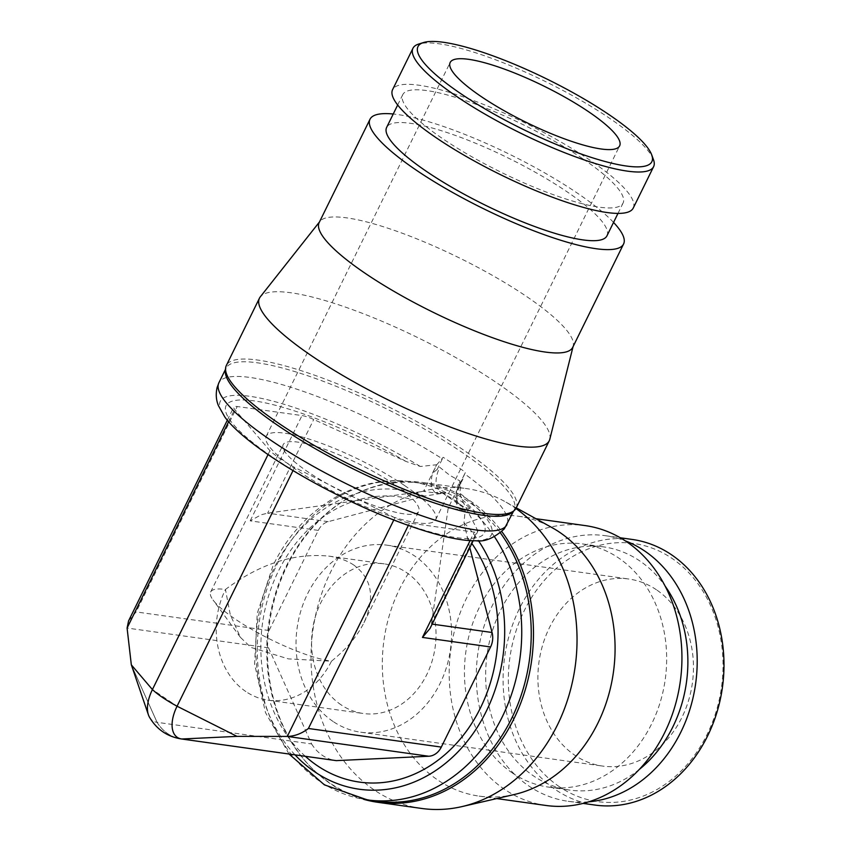 <?xml version="1.0" encoding="UTF-8"?>
<svg xmlns="http://www.w3.org/2000/svg" width="851" height="851" viewBox="0 0 851 851"><rect width="100%" height="100%" fill="white"/><g stroke="black" fill="none" stroke-linecap="round" stroke-linejoin="round"><path stroke-width="0.64" stroke-dasharray="4.25 3.19" d="M469.784 547.661L464.008 522.801L465.157 510.366L470.56 508.526A160.541 131.607 -82 0 0 459.774 500.303A160.541 131.607 -82 0 0 448.296 493.463L435.404 492.772L439.084 492.101L443.414 493.197L453.104 499.292L463.572 506.834L460.051 509.451A31.53 16.754 -55.9 0 1 457.264 489.846L458.678 487.506L459.891 480.943L449.69 475.252L439.733 467.305L432.616 473.167L436.765 464.742L443.158 457.295A160.541 34.285 -153.8 0 1 454.732 464.891A160.541 34.285 -153.8 0 1 465.423 472.358L461.093 481.804L459.795 493.176L461.572 499.037L477.56 530.322A17.563 3.755 -153.8 0 1 477.709 531.545A17.563 3.755 -153.8 0 1 474.273 532.13L409.491 523.067A17.563 3.755 -153.8 0 1 394.885 517.78L294.595 467.369A45.667 9.755 -153.8 0 1 269.948 450.7L234.674 409.395A17.563 3.755 -153.8 0 1 233.78 407.086A17.563 3.755 -153.8 0 1 237.216 406.512L301.999 415.575A17.563 3.755 -153.8 0 1 313.732 419.479L406.012 461.444L420.33 466.476L436.765 464.742M494.495 536.768A160.541 131.607 98 0 0 469.55 508.377L462.561 507.398M367.26 799.887A160.541 131.607 98 0 1 320.263 781.622A160.541 131.607 98 0 1 276.873 564.681A160.541 131.607 98 0 1 411.767 481.889A160.541 131.607 98 0 1 447.296 493.325L440.307 492.346M376.759 801.216A160.541 131.607 98 0 1 329.762 782.941A160.541 131.607 98 0 1 312.104 768.421A160.541 131.607 98 0 1 350.101 497.005A160.541 131.607 98 0 1 421.266 483.219A160.541 131.607 98 0 1 468.252 501.494A160.541 131.607 98 0 1 500.409 532.928M363.643 799.323A161.488 132.384 98 0 1 330.826 783.984A161.488 132.384 98 0 1 313.072 769.378A161.488 132.384 98 0 1 351.282 496.356A161.488 132.384 98 0 1 422.862 482.496A161.488 132.384 98 0 1 470.135 500.867A161.488 132.384 98 0 1 501.845 531.63M421.649 808.45A161.488 132.384 98 0 1 374.376 790.079A161.488 132.384 98 0 1 319.561 600.136A161.488 132.384 98 0 1 466.412 488.591A161.488 132.384 98 0 1 504.686 501.441A161.488 132.384 98 0 1 513.685 506.962A161.488 132.384 98 0 1 515.908 508.504M514.408 794.483A141.298 115.832 98 0 1 479.113 796.111A141.298 115.832 98 0 1 437.754 780.027A141.298 115.832 98 0 1 389.79 613.837A141.298 115.832 98 0 1 518.291 516.238A141.298 115.832 98 0 1 551.778 527.482M545.98 805.471A141.298 115.832 98 0 1 504.611 789.388A141.298 115.832 98 0 1 456.647 623.198A141.298 115.832 98 0 1 585.148 525.588M295.031 754.869A151.106 123.863 98 0 1 274.224 567.862A151.106 123.863 98 0 1 424.543 496.101L328.252 521.652A17.563 14.403 -82 0 0 318.317 530.396L269.044 630.527A17.563 14.403 -82 0 0 268.565 647.845L311.615 743.955L157.073 722.329L131.341 664.876L157.073 722.329A45.667 37.444 98 0 0 181.252 738.945M440.861 493.537L424.543 496.101M305.339 756.305A144.01 118.055 98 0 1 273.916 581.084A144.01 118.055 98 0 1 411.395 499.314M440.51 493.697L423.553 491.325L436.446 465.125M420.33 466.476A151.106 32.264 26.2 0 0 249.843 396.311A151.106 32.264 26.2 0 0 224.983 417.256M406.012 461.444A144.01 30.753 26.2 0 0 243.865 399.97A144.01 30.753 26.2 0 0 273.586 457.817A144.01 30.753 26.2 0 0 443.988 535.364A144.01 30.753 26.2 0 0 461.572 499.037M512.525 512.132A160.541 34.285 26.2 0 0 514.185 509.909A160.541 34.285 26.2 0 0 461.189 451.775A160.541 34.285 26.2 0 0 314.647 378.152A160.541 34.285 26.2 0 0 226.089 368.143A160.541 34.285 26.2 0 0 225.334 370.813M516.153 508.047A161.488 34.487 26.2 0 0 462.848 449.573A161.488 34.487 26.2 0 0 315.444 375.514A161.488 34.487 26.2 0 0 226.355 365.451M549.81 439.254A161.488 34.487 26.2 0 0 495.963 382.269A161.488 34.487 26.2 0 0 351.654 309.328A161.488 34.487 26.2 0 0 260.321 296.808M572.734 347.336A141.298 30.168 26.2 0 0 573.212 346.038A141.298 30.168 26.2 0 0 526.088 296.169A141.298 30.168 26.2 0 0 399.821 232.344A141.298 30.168 26.2 0 0 319.912 221.398A141.298 30.168 26.2 0 0 319.168 222.568M613.55 222.419A141.298 30.168 26.2 0 0 576.935 192.837A141.298 30.168 26.2 0 0 393.236 114.013M459.338 484.708L464.657 473.911A160.541 34.285 26.2 0 1 506.962 524.588M475.954 540.747A151.106 32.264 26.2 0 0 459.795 493.176M437.084 469.656L442.392 458.859A160.541 34.285 26.2 0 0 250.268 377.493A160.541 34.285 26.2 0 0 218.867 382.822M318.317 530.396L250.183 520.865L261.151 514.781L267.629 513.164L423.553 491.325M128.575 620.879L136.139 611.922L237.216 406.512M268.022 454.594L269.948 450.7M131.384 664.886L152.435 689.544L177.082 706.224L236.982 736.328M149.382 717.021A34.263 18.211 124.1 0 0 157.073 722.329A45.667 37.444 98 0 0 181.178 738.934M606.954 235.823A122.767 26.211 26.2 0 0 566.426 191.369A122.767 26.211 26.2 0 0 454.36 135.064A122.767 26.211 26.2 0 0 386.641 127.416M582.541 158.605A122.767 26.211 26.2 0 0 470.486 102.311A122.767 26.211 26.2 0 0 402.757 94.652A122.767 26.211 26.2 0 0 443.286 139.107A122.767 26.211 26.2 0 0 555.352 195.411A122.767 26.211 26.2 0 0 623.07 203.059A122.767 26.211 26.2 0 0 582.541 158.605M633.24 208.069A134.107 28.636 26.2 0 0 588.977 159.499A134.107 28.636 26.2 0 0 466.571 98.014A134.107 28.636 26.2 0 0 392.588 89.653M653.462 159.626A134.107 28.636 26.2 0 0 609.337 118.108A134.107 28.636 26.2 0 0 418.628 44.071M404.523 485.495A94.44 20.169 26.2 0 0 318.317 442.19A94.44 20.169 26.2 0 0 266.225 436.297A94.44 20.169 26.2 0 0 297.393 470.497A94.44 20.169 26.2 0 0 383.599 513.802A94.44 20.169 26.2 0 0 435.691 519.695A94.44 20.169 26.2 0 0 404.523 485.495M393.811 483.996A75.548 16.137 26.2 0 0 324.848 449.349A75.548 16.137 26.2 0 0 283.17 444.637A75.548 16.137 26.2 0 0 308.115 471.997A75.548 16.137 26.2 0 0 377.067 506.643A75.548 16.137 26.2 0 0 418.745 511.355A75.548 16.137 26.2 0 0 393.811 483.996M353.888 565.117C347.038 560.511 338.634 557.511 328.688 556.086C293.893 552.842 259.481 563.968 225.451 589.477A75.548 16.137 26.2 0 0 210.665 591.988A75.548 16.137 26.2 0 0 213.016 599.955A75.548 16.137 26.2 0 0 235.61 619.347A75.548 16.137 26.2 0 0 331.465 661.206C346.229 649.313 357.069 636.463 363.973 622.677C375.323 597.742 371.961 578.552 353.888 565.117M245.865 691.565A75.548 61.932 98 0 1 225.451 589.477L230.249 614.603L240.397 637.314L250.843 647.388L288.351 658.876L331.465 661.206A75.548 61.932 98 0 1 267.98 700.171A75.548 61.932 98 0 1 245.865 691.565M341.208 704.915A75.548 61.932 98 0 1 315.561 616.05A75.548 61.932 98 0 1 384.269 563.873A75.548 61.932 98 0 1 406.384 572.468A75.548 61.932 98 0 1 432.031 661.323A75.548 61.932 98 0 1 363.324 713.51A75.548 61.932 98 0 1 341.208 704.915M333.06 721.467A94.44 77.42 98 0 1 301.009 610.39A94.44 77.42 98 0 1 386.886 545.161A94.44 77.42 98 0 1 414.533 555.905A94.44 77.42 98 0 1 446.584 666.982A94.44 77.42 98 0 1 360.707 732.211A94.44 77.42 98 0 1 333.06 721.467M656.419 589.764A94.44 77.42 -82 0 0 628.772 579.02A94.44 77.42 -82 0 0 542.895 644.25A94.44 77.42 -82 0 0 574.946 755.326A94.44 77.42 -82 0 0 602.593 766.07A94.44 77.42 -82 0 0 688.47 700.841A94.44 77.42 -82 0 0 656.419 589.764M461.093 481.804L448.2 507.994L431.457 624.006L430.021 628.463M293.01 470.582L294.595 467.369M465.157 510.366L448.2 507.994M464.008 522.801A151.106 123.863 98 0 1 478.411 540.64M512.61 773.144A122.767 100.641 98 0 1 470.933 628.751A122.767 100.641 98 0 1 582.584 543.949A122.767 100.641 98 0 1 618.517 557.916A122.767 100.641 98 0 1 660.185 702.309A122.767 100.641 98 0 1 548.544 787.111A122.767 100.641 98 0 1 512.61 773.144M639.42 769.325A122.767 100.641 98 0 1 569.745 790.079A122.767 100.641 98 0 1 533.8 776.112A122.767 100.641 98 0 1 492.133 631.719A122.767 100.641 98 0 1 603.774 546.916A122.767 100.641 98 0 1 639.707 560.883A122.767 100.641 98 0 1 665.078 585.999M588.722 801.823A134.107 109.928 98 0 1 568.17 801.302A134.107 109.928 98 0 1 528.918 786.047A134.107 109.928 98 0 1 483.4 628.315A134.107 109.928 98 0 1 605.348 535.694A134.107 109.928 98 0 1 625.251 540.832M594.955 805.057A134.107 109.928 98 0 1 555.703 789.792A134.107 109.928 98 0 1 510.175 632.07A134.107 109.928 98 0 1 632.133 539.438M559.469 786.781A130.32 106.832 98 0 1 524.248 610.678A130.32 106.832 98 0 1 671.896 558.309A130.32 106.832 98 0 1 707.117 734.413A130.32 106.832 98 0 1 559.469 786.781M466.954 536.907A144.01 118.055 98 0 1 471.848 543.47M311.615 743.955A45.667 37.444 -82 0 0 335.794 760.571M463.572 506.834A28.03 14.893 -55.9 0 1 459.806 505.058A28.03 14.893 -55.9 0 1 459.891 480.943M443.414 493.197A28.03 14.893 -55.9 0 1 441.031 492.357A28.03 14.893 -55.9 0 1 439.733 467.305M435.404 492.772A31.53 16.754 -55.9 0 1 432.616 473.167M289.042 754.029L265.491 712.595L254.598 664.099L257.257 613.326L273.171 565.309C300.052 508.93 357.26 473.496 411.767 481.889L421.266 483.219M465.508 510.217L460.051 509.451M457.264 489.846L461.412 481.421M328.252 521.652L267.629 513.164L313.732 419.479M250.183 520.865L301.999 415.575M269.044 630.527L136.139 611.922M228.6 421.745L234.674 409.395M409.491 523.067L408.331 525.418M470.092 540.619L474.273 532.13M432.159 624.102L431.457 624.006L477.56 530.322M393.79 520.014L394.885 517.78M268.565 647.845L127.086 628.049M442.297 492.846L459.806 505.058C458.849 501.994 454.838 505.026 458.678 487.506M312.104 768.421L313.072 769.378M350.101 497.005L351.282 496.356M422.862 482.496L466.412 488.591M516.259 507.845L504.686 501.441M518.291 516.238L535.885 518.695M225.483 369.366L226.089 368.143M319.912 221.398L319.465 221.951M458.317 488.41L462.955 478.985M227.313 420.234L233.78 407.086M513.578 511.132L514.185 509.909M573.212 346.038L573.042 346.719M397.672 104.992L402.757 94.652M617.986 213.399L623.07 203.059M266.225 436.297L450.179 62.463M210.665 591.988L283.17 444.637M328.688 556.086L384.269 563.873M240.397 637.314L213.016 599.955M363.973 622.677L418.745 511.355M435.691 519.695L619.645 145.851M267.98 700.171L363.324 713.51M386.886 545.161L628.772 579.02M360.707 732.211L602.593 766.07M473.177 540.747L477.709 531.545M479.113 796.111L496.718 798.568M582.584 543.949L603.774 546.916M548.544 787.111L569.745 790.079M605.348 535.694L620.305 537.779M568.17 801.302L583.126 803.397M445.924 493.048L439.084 492.091"/><path stroke-width="1.28" d="M516.259 507.845L551.778 527.482A141.298 115.832 98 0 1 559.65 532.311A141.298 115.832 98 0 1 612.571 677.651A141.298 115.832 98 0 1 514.408 794.483L461.976 806.599A161.488 132.384 98 0 1 421.649 808.45L378.099 802.355A161.488 132.384 98 0 1 363.643 799.323M535.885 518.695L585.148 525.588A141.298 115.832 98 0 1 626.506 541.672A141.298 115.832 98 0 1 674.471 707.862A141.298 115.832 98 0 1 545.98 805.471L496.718 798.568M471.848 543.47A144.01 118.055 98 0 1 468.454 728.318A144.01 118.055 98 0 1 317.338 765.719A144.01 118.055 98 0 1 305.339 756.305M478.411 540.64A151.106 123.863 98 0 1 486.251 711.319A151.106 123.863 98 0 1 315.061 772.038A151.106 123.863 98 0 1 295.031 754.869M506.962 524.588A160.541 34.285 26.2 0 1 475.56 529.907A160.541 34.285 26.2 0 1 271.863 440.956A160.541 34.285 26.2 0 1 218.867 382.822L217.101 387.545C215.654 394.098 216.101 400.151 218.452 405.693L224.983 417.256A151.106 32.264 26.2 0 0 270.161 456.04A151.106 32.264 26.2 0 0 461.87 539.768A151.106 32.264 26.2 0 0 475.954 540.747C484.719 542.055 494.176 538.087 504.313 528.854L513.578 511.132M319.465 221.951L260.321 296.808A161.488 34.487 26.2 0 0 259.47 298.148L226.355 365.451A161.488 34.487 26.2 0 0 225.6 368.143L225.334 370.813A160.541 34.285 26.2 0 0 279.075 426.277A160.541 34.285 26.2 0 0 512.525 512.132L514.483 510.281A161.488 34.487 26.2 0 0 516.153 508.047L549.267 440.744A161.488 34.487 26.2 0 0 549.81 439.254L573.042 346.719M225.6 368.143A161.488 34.487 26.2 0 0 279.66 423.936A161.488 34.487 26.2 0 0 514.483 510.281M259.47 298.148A161.488 34.487 26.2 0 0 312.785 356.633A161.488 34.487 26.2 0 0 460.189 430.68A161.488 34.487 26.2 0 0 549.267 440.744M393.236 114.013A141.298 30.168 26.2 0 0 370.015 119.236L319.168 222.568A141.298 30.168 26.2 0 0 365.802 273.735A141.298 30.168 26.2 0 0 494.782 338.528A141.298 30.168 26.2 0 0 572.734 347.336L623.581 244.003A141.298 30.168 26.2 0 0 613.55 222.419M370.015 119.236A141.298 30.168 26.2 0 0 416.65 170.402A141.298 30.168 26.2 0 0 545.629 235.195A141.298 30.168 26.2 0 0 623.581 244.003M268.022 454.594L152.414 689.544L131.331 664.854L127.086 628.049L128.575 620.879L227.313 420.234M408.331 525.418L308.413 728.477C301.722 733.583 294.691 736.243 287.298 736.434L237.014 736.37L177.061 706.224A34.263 18.211 124.1 0 0 181.72 738.998A45.667 37.444 98 0 1 181.252 738.945A45.667 37.444 98 0 1 181.178 738.934M152.414 689.544A45.667 9.755 26.2 0 0 177.061 706.224L293.01 470.582M152.425 689.565A34.263 18.211 124.1 0 0 148.414 714.829A34.263 18.211 124.1 0 0 149.382 717.021C156.563 729.307 167.19 736.615 181.252 738.945A45.667 37.444 98 0 0 181.72 738.998L237.014 736.37L181.72 738.998L336.262 760.634L428.776 756.241A17.563 14.403 -82 0 0 441.318 747.082L490.591 646.951A17.563 14.403 -82 0 0 492.069 632.495L469.784 547.661M397.672 104.992L386.641 127.416A122.767 26.211 26.2 0 0 427.159 171.87A122.767 26.211 26.2 0 0 539.226 228.164A122.767 26.211 26.2 0 0 606.954 235.823L617.986 213.399M423.49 42.55L418.628 44.071A134.107 28.636 26.2 0 0 412.958 48.262L392.588 89.653A134.107 28.636 26.2 0 0 436.861 138.213A134.107 28.636 26.2 0 0 559.267 199.708A134.107 28.636 26.2 0 0 633.24 208.069L653.611 166.668A134.107 28.636 26.2 0 0 653.462 159.626L651.706 154.85A130.32 27.828 26.2 0 0 608.827 114.502A130.32 27.828 26.2 0 0 423.49 42.55A130.32 27.828 26.2 0 0 460.997 93.812A130.32 27.828 26.2 0 0 591.626 157.52A130.32 27.828 26.2 0 0 651.706 154.85M412.958 48.262A134.107 28.636 26.2 0 0 457.221 96.823A134.107 28.636 26.2 0 0 579.627 158.318A134.107 28.636 26.2 0 0 653.611 166.668M481.347 96.663A94.44 20.169 -153.8 0 1 450.179 62.463A94.44 20.169 -153.8 0 1 502.271 68.346A94.44 20.169 -153.8 0 1 588.477 111.651A94.44 20.169 -153.8 0 1 619.645 145.851A94.44 20.169 -153.8 0 1 567.553 139.968A94.44 20.169 -153.8 0 1 481.347 96.663M473.177 540.747L430.021 628.463L422.458 637.42L470.092 540.619M500.409 532.928A160.541 131.607 98 0 1 513.653 714.223A160.541 131.607 98 0 1 376.759 801.216L367.26 799.887A160.541 131.607 98 0 0 502.154 717.095A160.541 131.607 98 0 0 494.495 536.768M501.845 531.63A161.488 132.384 98 0 1 516.046 714.319A161.488 132.384 98 0 1 378.099 802.355M515.908 508.504A161.488 132.384 98 0 1 573.893 674.63A161.488 132.384 98 0 1 461.976 806.599M665.078 585.999A122.767 100.641 98 0 1 639.42 769.325M625.251 540.832A134.107 109.928 98 0 1 644.601 550.948A134.107 109.928 98 0 1 693.299 696.607A134.107 109.928 98 0 1 588.722 801.823M620.305 537.779L632.133 539.438A134.107 109.928 98 0 1 671.386 554.692A134.107 109.928 98 0 1 716.904 712.425A134.107 109.928 98 0 1 594.955 805.057L583.126 803.397M181.252 738.945L335.794 760.571A45.667 37.444 -82 0 0 336.262 760.634M131.362 664.886L148.414 714.829M127.086 628.049L228.6 421.745M441.318 747.082L308.413 728.477M490.591 646.951L422.458 637.42M428.776 756.241L287.298 736.434L393.79 520.014M492.069 632.495L432.159 624.102M289.042 754.029L324.391 784.845L367.26 799.887M218.867 382.822L225.483 369.366"/></g></svg>
